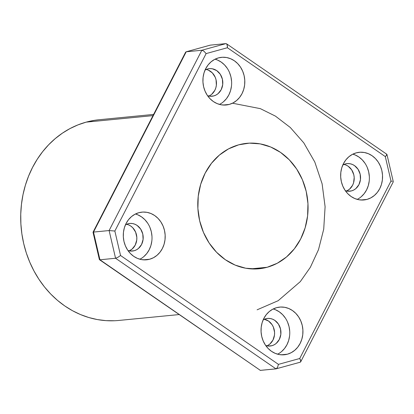 <?xml version="1.0" encoding="UTF-8"?>
<svg xmlns="http://www.w3.org/2000/svg" width="414" height="414" viewBox="0 0 414 414"><rect width="100%" height="100%" fill="white"/><g stroke="black" fill="none" stroke-linecap="round" stroke-linejoin="round"><path stroke-width="0.62" d="M367.021 199.393A23.95 20.928 -95.6 0 1 363.932 199.962A23.95 20.928 -95.6 0 1 341.012 179.94A23.95 20.928 -95.6 0 1 356.195 152.864L360.247 152.223L364.351 152.502L368.351 153.687L372.093 155.736L375.431 158.567L378.241 162.076L380.409 166.123L381.853 170.552L382.52 175.2L382.381 179.883L381.449 184.416L379.752 188.639L377.356 192.375L374.354 195.486L370.866 197.856L367.021 199.393L362.969 200.029L358.86 199.755L354.86 198.565L351.119 196.521L347.781 193.685L344.976 190.181L342.808 186.134L341.364 181.699L340.696 177.057L340.831 172.374L341.767 167.836L343.465 163.618L345.861 159.882L348.857 156.766L352.35 154.396L356.195 152.864A23.95 20.928 -95.6 0 1 359.28 152.29A23.95 20.928 -95.6 0 1 382.2 172.312A23.95 20.928 -95.6 0 1 367.021 199.393L360.791 199.998L367.021 199.393M287.399 354.203A23.95 20.928 -95.6 0 1 284.309 354.772A23.95 20.928 -95.6 0 1 261.394 334.75A23.95 20.928 -95.6 0 1 276.573 307.674L280.625 307.033L284.734 307.312L288.734 308.497L292.475 310.547L295.813 313.377L298.618 316.886L300.787 320.933L302.23 325.363L302.898 330.01L302.763 334.693L301.827 339.226L300.129 343.444L297.733 347.186L294.737 350.296L291.244 352.666L287.399 354.203L283.347 354.839L279.243 354.565L275.238 353.375L271.501 351.331L268.163 348.495L265.353 344.991L263.185 340.945L261.741 336.51L261.074 331.868L261.208 327.184L262.145 322.646L263.842 318.428L266.238 314.692L269.24 311.576L272.728 309.206L276.573 307.674A23.95 20.928 -95.6 0 1 279.662 307.1A23.95 20.928 -95.6 0 1 302.582 327.122A23.95 20.928 -95.6 0 1 287.399 354.203L281.173 354.808L287.399 354.203M149.656 259.231A23.95 20.928 -95.6 0 1 146.566 259.806A23.95 20.928 -95.6 0 1 123.646 239.778A23.95 20.928 -95.6 0 1 138.825 212.703L142.882 212.061L146.986 212.341L150.986 213.526L154.727 215.575L158.065 218.411L160.87 221.914L163.038 225.961L164.482 230.396L165.15 235.038L165.015 239.722L164.079 244.26L162.381 248.478L159.99 252.214L156.989 255.329L153.501 257.699L149.656 259.231L145.599 259.873L141.495 259.594L137.495 258.408L133.753 256.359L130.415 253.528L127.605 250.02L125.442 245.973L123.993 241.543L123.325 236.896L123.465 232.213L124.397 227.679L126.094 223.456L128.49 219.72L131.492 216.61L134.98 214.24L138.825 212.703A23.95 20.928 -95.6 0 1 141.914 212.134A23.95 20.928 -95.6 0 1 164.834 232.156A23.95 20.928 -95.6 0 1 149.656 259.231L143.425 259.837L149.656 259.231M229.273 104.421A23.95 20.928 -95.6 0 1 226.184 104.996A23.95 20.928 -95.6 0 1 203.269 84.973A23.95 20.928 -95.6 0 1 218.447 57.893L222.499 57.256L226.608 57.53L230.608 58.721L234.35 60.765L237.688 63.601L240.493 67.104L242.661 71.151L244.105 75.586L244.772 80.228L244.638 84.911L243.701 89.45L242.004 93.667L239.608 97.404L236.611 100.519L233.118 102.889L229.273 104.421L225.221 105.063L221.117 104.783L217.112 103.598L213.376 101.549L210.038 98.718L207.228 95.21L205.059 91.163L203.616 86.733L202.948 82.086L203.083 77.402L204.019 72.869L205.717 68.646L208.113 64.91L211.114 61.8L214.602 59.43L218.447 57.893A23.95 20.928 -95.6 0 1 221.537 57.323A23.95 20.928 -95.6 0 1 244.457 77.346A23.95 20.928 -95.6 0 1 229.273 104.421L223.048 105.032L229.273 104.421M153.61 114.419L99.148 119.734A100.835 88.11 84.4 0 0 86.143 122.14L152.994 115.62L86.143 122.14A100.835 88.11 84.4 0 0 22.227 236.151A100.835 88.11 84.4 0 0 118.73 320.457L179.055 314.573M267.17 267.268A63.021 55.067 -95.6 0 1 259.045 268.774A63.021 55.067 -95.6 0 1 198.73 216.082A63.021 55.067 -95.6 0 1 238.676 144.828L249.347 143.141L260.147 143.875L270.678 146.996L280.521 152.388L289.308 159.84L296.693 169.067L302.396 179.717L306.2 191.382L307.954 203.605L307.597 215.927L305.134 227.866L300.667 238.966L294.37 248.804L286.472 256.996L277.292 263.232L267.17 267.268L256.504 268.955L245.699 268.22L235.173 265.1L225.325 259.707L216.543 252.255L209.153 243.028L203.45 232.378L199.646 220.714L197.892 208.49L198.249 196.169L200.712 184.23L205.178 173.13L211.482 163.292L219.373 155.1L228.559 148.864L238.676 144.828A63.021 55.067 -95.6 0 1 246.806 143.322A63.021 55.067 -95.6 0 1 307.116 196.013A63.021 55.067 -95.6 0 1 267.17 267.268L250.78 268.867L267.17 267.268M213.815 95.913A13.864 12.115 -95.6 0 1 212.03 96.245A13.864 12.115 -95.6 0 1 207.585 95.737L211.471 96.281L213.815 95.913L210.208 96.265L213.815 95.913A13.864 12.115 -95.6 0 0 222.603 80.233A13.864 12.115 -95.6 0 0 209.334 68.646A13.864 12.115 -95.6 0 0 207.549 68.972L209.893 68.605L212.273 68.765L216.755 70.639L220.31 74.308L222.401 79.219L222.711 84.616L221.185 89.688L218.064 93.652L216.041 95.023L213.815 95.913M205.075 69.997A13.864 12.115 -95.6 0 1 207.549 68.972L205.075 69.997M134.198 250.724A13.864 12.115 -95.6 0 1 132.408 251.055A13.864 12.115 -95.6 0 1 127.967 250.548L131.849 251.091L134.198 250.724L130.591 251.075L134.198 250.724A13.864 12.115 -95.6 0 0 142.985 235.043A13.864 12.115 -95.6 0 0 129.717 223.451A13.864 12.115 -95.6 0 0 127.926 223.783L130.275 223.415L132.651 223.576L134.969 224.264L137.132 225.449L140.693 229.118L142.783 234.029L143.089 239.427L141.567 244.493L138.442 248.462L136.423 249.833L134.198 250.724M125.452 224.807A13.864 12.115 -95.6 0 1 127.926 223.783L125.452 224.807M271.941 345.69A13.864 12.115 -95.6 0 1 270.156 346.021A13.864 12.115 -95.6 0 1 265.71 345.519L269.597 346.063L271.941 345.69L268.334 346.042L271.941 345.69A13.864 12.115 -95.6 0 0 280.728 330.015A13.864 12.115 -95.6 0 0 267.46 318.423A13.864 12.115 -95.6 0 0 265.674 318.754L268.018 318.382L270.399 318.547L272.712 319.23L274.88 320.42L278.436 324.09L280.526 328.995L280.837 334.398L279.31 339.464L276.19 343.434L274.166 344.805L271.941 345.69M263.2 319.779A13.864 12.115 -95.6 0 1 265.674 318.754L263.2 319.779M351.564 190.88A13.864 12.115 -95.6 0 1 349.773 191.211A13.864 12.115 -95.6 0 1 345.333 190.709L349.214 191.252L351.564 190.88L347.957 191.232L351.564 190.88A13.864 12.115 -95.6 0 0 360.351 175.205A13.864 12.115 -95.6 0 0 347.082 163.613A13.864 12.115 -95.6 0 0 345.297 163.944L347.641 163.577L350.016 163.737L352.335 164.42L354.503 165.61L358.058 169.279L360.149 174.185L360.459 179.588L358.933 184.654L355.812 188.624L353.789 189.995L351.564 190.88M342.823 164.969A13.864 12.115 -95.6 0 1 345.297 163.944L342.823 164.969M343.672 164.353L345.99 165.041L348.153 166.226L351.714 169.895L353.804 174.806L354.193 177.497L353.572 182.833L352.588 185.275L349.463 189.239L346.554 191.035A13.864 12.115 84.4 0 0 354.141 176.856A13.864 12.115 84.4 0 0 343.956 164.41M266.932 345.845A13.864 12.115 84.4 0 0 274.518 331.666A13.864 12.115 84.4 0 0 264.339 319.22M126.306 224.197L128.619 224.88L130.788 226.065L132.718 227.705L135.601 232.078L136.822 237.336L136.744 240.048L135.223 245.114L132.097 249.083L129.189 250.874A13.864 12.115 84.4 0 0 136.775 236.694A13.864 12.115 84.4 0 0 126.591 224.248M209.696 95.644L208.811 96.069A13.864 12.115 84.4 0 0 216.393 81.884A13.864 12.115 84.4 0 0 206.213 69.438M115.563 258.253L99.945 259.78L260.37 370.385L275.988 368.864L115.563 258.253L99.945 259.78L93.497 232.073L109.115 230.551L201.846 50.249L186.228 51.776L93.497 232.073L109.115 230.551L115.563 258.253L117.83 257.368L120.546 255.505L278.441 364.367L299.726 358.503L390.992 181.053L385.299 156.59L227.405 47.729L206.12 53.592L114.854 231.043L120.546 255.505L114.854 231.043L109.115 230.551L115.563 258.253L275.988 368.864L277.515 367.466L278.441 364.367L120.546 255.505L117.83 257.368L115.563 258.253M99.484 259.707L260.37 370.385L99.945 259.78L93.497 232.073L186.228 51.776L210.338 45.136L225.956 43.615L201.846 50.249L186.228 51.776L210.338 45.136L225.956 43.615L201.846 50.249L109.115 230.551L114.854 231.043L206.12 53.592L203.905 51.15L201.846 50.249L203.905 51.15L206.12 53.592L227.405 47.729L227.452 46.099L226.665 43.868L225.956 43.615L226.665 43.868L227.188 44.743L227.405 47.729L385.299 156.59L386.314 155.628L386.899 154.344L386.381 154.22L386.899 154.344L386.873 154.836L385.299 156.59L390.992 181.053L299.726 358.503L278.441 364.367L277.515 367.466L275.988 368.864L260.132 370.375M205.929 69.386L208.242 70.069L212.341 72.895L215.223 77.268L216.056 79.835L216.367 85.237L215.823 87.861L214.84 90.304L211.72 94.273M264.054 319.163L268.536 321.036L272.091 324.705L273.349 327.05L274.57 332.307L274.492 335.014L272.966 340.085L269.845 344.05L267.822 345.421M99.251 119.724L94.609 120.314L86.143 122.14L77.899 124.914L69.95 128.604L62.379 133.173L55.259 138.581L48.65 144.771L42.626 151.69L37.239 159.266L32.546 167.427L28.582 176.095L25.399 185.187L23.013 194.616L21.461 204.288L20.747 214.116L20.886 224L21.87 233.848L23.696 243.561L26.341 253.052L29.782 262.222L33.984 270.984L38.906 279.259L44.505 286.964L50.725 294.028L57.505 300.378L64.781 305.951L72.481 310.702L80.533 314.578L88.855 317.543L97.378 319.572L106.005 320.643L114.662 320.746M227.317 68.393L224.507 64.884L221.169 62.053L217.428 60.004L215.068 59.192A23.95 20.928 84.4 0 1 231.509 80.409A23.95 20.928 84.4 0 1 219.477 104.411L219.943 104.173M223.431 101.803L226.432 98.692L228.828 94.951L230.526 90.733L231.457 86.195M231.597 81.517L230.929 76.869L229.48 72.44M135.445 214.002A23.95 20.928 84.4 0 1 151.886 235.219A23.95 20.928 84.4 0 1 139.854 259.221L140.32 258.983M143.808 256.613L146.81 253.503L149.206 249.761L150.903 245.543L151.834 241.005M151.974 236.327L151.307 231.68L149.863 227.25M147.694 223.203L144.884 219.694L141.547 216.864L137.805 214.814L135.445 213.997M285.443 318.169L282.633 314.666L279.295 311.83L275.553 309.786L273.193 308.968A23.95 20.928 84.4 0 1 289.634 330.191A23.95 20.928 84.4 0 1 277.603 354.193L278.068 353.954M281.556 351.584L284.558 348.469L286.954 344.733L288.651 340.515L289.583 335.977M289.722 331.293L289.055 326.651L287.606 322.216M365.06 163.359L362.255 159.856L358.917 157.02L355.176 154.976L352.811 154.158A23.95 20.928 84.4 0 1 369.257 175.381A23.95 20.928 84.4 0 1 357.225 199.382L357.686 199.144M361.179 196.774L364.175 193.659L366.571 189.922L368.269 185.705L369.205 181.166M369.34 176.488L368.672 171.841L367.228 167.406M257.104 309.822L278.172 300.699L300.316 281.613L310.35 267.304L318.495 249.683L323.722 229.165L325.099 206.715L322.108 183.785L314.795 162.019L303.824 142.918L290.297 127.491L275.439 116.122L260.349 108.654L232.482 103.21M99.427 259.656L99.448 259.164L99.427 259.656L99.945 259.78M93.036 232.197L93.497 232.073L93.036 232.197L93.222 232.409M185.524 52.945L185.653 52.117L186.228 51.776L185.653 52.117L93.026 232.213M210.338 45.136L210.007 45.23M210.172 45.167L186.228 51.776M300.466 359.869L299.726 358.503L300.797 361.055L300.466 359.869M300.098 362.224L300.667 361.883L300.797 361.055L300.253 362.198L275.988 368.864M392.296 181.327L390.992 181.053L392.296 181.327M393.295 181.787L300.667 361.883M386.842 154.293L226.665 43.868M386.899 154.344L386.873 154.836M93.026 232.249L99.376 259.552M386.945 154.448L393.3 181.751"/></g></svg>
